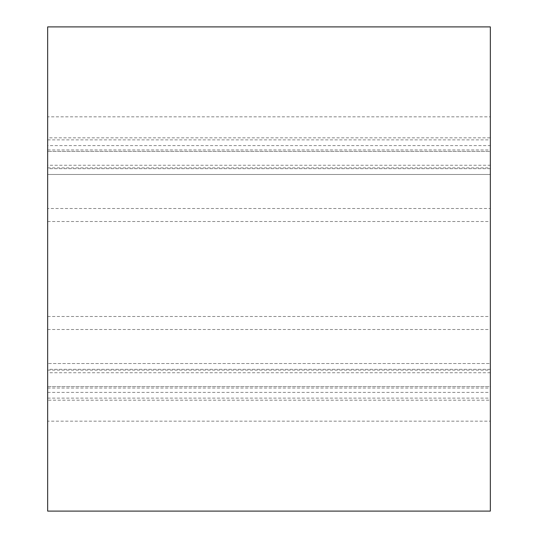 <?xml version="1.0" encoding="UTF-8"?>
<svg xmlns="http://www.w3.org/2000/svg" width="538" height="538" viewBox="0 0 538 538"><rect width="100%" height="100%" fill="white"/><g stroke="black" fill="none" stroke-linecap="round" stroke-linejoin="round"><path stroke-width="0.4" stroke-dasharray="2.69 2.02" d="M47.653 208.502L47.653 386.593L490.347 386.593L490.347 363.533L47.653 363.533L490.347 363.533L490.347 174.467L47.653 174.467L490.347 174.467L490.347 165.24L47.653 165.24L47.653 208.502L490.347 208.502M490.347 168.67L47.653 168.67L47.653 137.822L490.347 137.822L490.347 26.9L47.653 26.9L47.653 145.61L490.347 145.61M490.347 369.33L47.653 369.33L47.653 511.1L490.347 511.1L490.347 369.33L490.347 421.18L47.653 421.18L47.653 400.178L490.347 400.178M47.653 369.33L47.653 400.178M47.653 165.24L47.653 151.407L490.347 151.407L490.347 116.82L47.653 116.82L47.653 151.407L490.347 151.407L490.347 165.24M47.653 168.67L47.653 145.61M47.653 137.822L47.653 116.82M47.653 398.12L490.347 398.12L490.347 386.593L47.653 386.593L47.653 421.18M490.347 398.12L490.347 421.18M490.347 137.822L490.347 116.82M47.653 329.498L490.347 329.498M47.653 316.492L490.347 316.492M47.653 149.947L490.347 149.947M490.347 372.76L47.653 372.76M47.653 388.053L490.347 388.053M47.653 139.88L490.347 139.88M47.653 392.39L490.347 392.39M47.653 370.117L490.347 370.117M47.653 167.883L490.347 167.883M47.653 221.508L490.347 221.508"/><path stroke-width="0.81" d="M47.653 26.9L47.653 511.1L490.347 511.1L490.347 26.9L47.653 26.9"/></g></svg>
